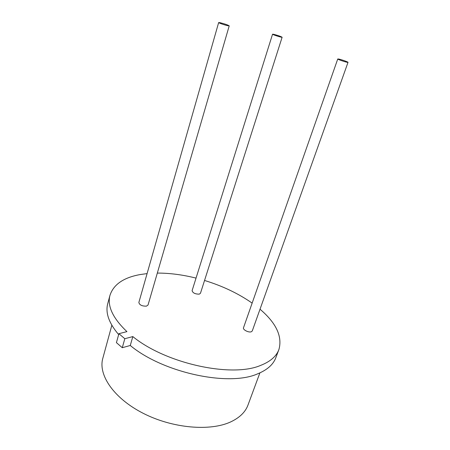 <?xml version="1.0" encoding="UTF-8"?>
<svg xmlns="http://www.w3.org/2000/svg" width="450" height="450" viewBox="0 0 450 450"><rect width="100%" height="100%" fill="white"/><g stroke="black" fill="none" stroke-linecap="round" stroke-linejoin="round"><path stroke-width="0.67" d="M220.084 22.691L218.655 22.556C218.34 22.866 224.837 25.104 227.835 25.718L229.219 25.847C227.829 24.947 224.781 23.895 220.084 22.691M218.655 22.556L138.847 302.501C139.551 305.044 142.093 306.259 146.481 306.135L148.033 305.016L229.219 25.847M273.611 34.29L272.554 34.189C272.25 34.447 278.544 36.624 281.104 37.142L282.127 37.238C280.721 36.388 277.881 35.409 273.611 34.29M272.554 34.189L192.094 290.678C192.831 293.001 195.221 294.154 199.266 294.137L200.453 293.293L282.127 37.238M338.603 59.023L337.753 58.984C337.376 59.288 344.706 61.858 347.203 62.297L348.024 62.336C348.362 62.021 341.128 59.479 338.603 59.023M337.753 58.984L243.495 327.78C242.601 329.676 248.602 332.798 251.252 331.796L252.264 330.969L348.024 62.336M259.892 372.887L248.046 404.893C245.486 411.975 239.726 417.634 230.766 421.869C210.178 431.533 172.536 428.344 143.179 413.303C113.743 398.312 98.128 374.996 102.758 358.526L111.842 325.254M278.933 349.464L275.884 357.559C273.369 364.466 267.283 369.894 257.625 373.843C228.825 386.826 162.979 372.791 130.269 345.482L132.823 336.583C165.814 363.679 231.986 377.933 260.758 365.355C270.411 361.541 276.469 356.243 278.933 349.464C282.527 336.442 276.227 323.027 260.021 309.212M132.823 336.583L124.813 338.721L118.913 333.686L126.928 331.622C112.894 318.251 107.218 306.219 109.907 295.521C113.439 284.518 123.576 277.521 140.321 274.534L147.083 273.6M157.32 273.082C169.701 273.066 182.604 274.742 196.037 278.106M204.542 280.463C222.474 285.941 238.343 293.49 252.146 303.114M118.665 334.592C109.001 323.213 105.339 312.975 107.674 303.874L109.907 295.521M124.813 338.721L122.271 347.709L130.269 345.482M122.271 347.709L116.421 342.636L118.913 333.686"/></g></svg>
